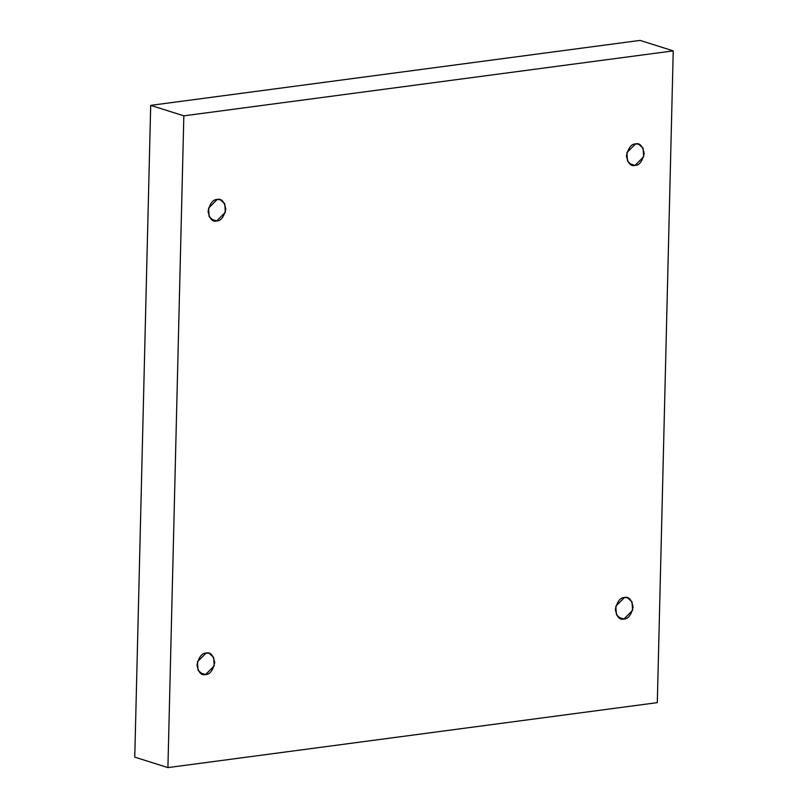 <?xml version="1.0" encoding="UTF-8"?>
<svg xmlns="http://www.w3.org/2000/svg" width="808" height="808" viewBox="0 0 808 808"><rect width="100%" height="100%" fill="white"/><g stroke="black" fill="none" stroke-linecap="round" stroke-linejoin="round"><path stroke-width="1.21" d="M635.563 143.925L626.897 152.611L627.513 161.146L631.987 165.155L635.038 165.408L629.341 163.61L635.038 165.408C630.826 166.579 627.947 163.388 626.422 155.843C628.331 147.844 631.381 143.864 635.563 143.925C639.774 142.753 642.643 145.945 644.178 153.48C642.269 161.489 639.219 165.458 635.038 165.408L643.703 156.712L643.077 148.187L638.613 144.178L635.563 143.925M624.473 597.526L615.807 606.222L616.433 614.747L620.898 618.756L623.948 619.019L618.261 617.221L623.948 619.019C619.736 620.18 616.868 616.999 615.332 609.454C617.241 601.445 620.291 597.476 624.473 597.526C628.685 596.365 631.563 599.546 633.088 607.091C631.179 615.09 628.129 619.069 623.948 619.019L632.614 610.323L631.987 601.788L627.523 597.779L624.473 597.526M206.121 653.066L197.455 661.762L198.081 670.286L202.545 674.296L205.596 674.549L199.899 672.751L205.596 674.549C201.384 675.72 198.505 672.529 196.98 664.984C198.889 656.985 201.939 653.015 206.121 653.066C210.333 651.894 213.201 655.086 214.736 662.631C212.827 670.63 209.777 674.599 205.596 674.549L214.261 665.853L213.635 657.328L209.171 653.319L206.121 653.066M217.211 199.455L208.535 208.151L209.161 216.675L213.635 220.685L216.685 220.948L210.989 219.15L216.685 220.948C212.464 222.109 209.595 218.928 208.06 211.383C209.979 203.374 213.019 199.404 217.211 199.455C221.422 198.293 224.291 201.475 225.826 209.019C223.907 217.019 220.867 220.998 216.685 220.948L225.351 212.252L224.725 203.727L220.251 199.707L217.211 199.455M640.087 40.4L673.236 50.874L657.308 702.637L167.912 767.6L183.84 115.837L673.236 50.874L640.087 40.4L150.692 105.363L183.84 115.837L150.692 105.363L134.764 757.126L167.912 767.6L134.764 757.126L150.692 105.363L640.087 40.4M657.308 702.637L673.236 50.874L183.84 115.837L167.912 767.6L657.308 702.637"/></g></svg>

